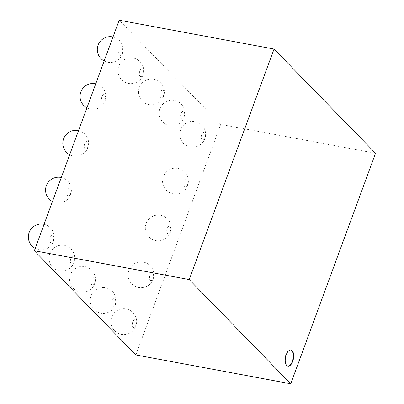 <?xml version="1.0" encoding="UTF-8"?>
<svg xmlns="http://www.w3.org/2000/svg" width="404" height="404" viewBox="0 0 404 404"><rect width="100%" height="100%" fill="white"/><g stroke="black" fill="none" stroke-linecap="round" stroke-linejoin="round"><path stroke-width="0.3" stroke-dasharray="2.02 1.52" d="M135.86 354.949L220.68 124.412L375.558 153.262M220.68 124.412L119.165 20.2M102.187 101.919A3.939 1.934 100.6 0 0 105.495 97.995A3.939 1.934 100.6 0 0 102.793 95.218A3.939 1.934 100.6 0 0 102.187 101.919M119.422 55.075A3.939 1.934 100.6 0 0 122.73 51.146A3.939 1.934 100.6 0 0 120.028 48.374A3.939 1.934 100.6 0 0 119.422 55.075M140.052 76.25A3.939 1.934 100.6 0 0 143.359 72.326A3.939 1.934 100.6 0 0 140.653 69.549A3.939 1.934 100.6 0 0 140.052 76.25M181.305 118.604A3.939 1.934 100.6 0 0 184.613 114.675A3.939 1.934 100.6 0 0 181.911 111.903A3.939 1.934 100.6 0 0 181.305 118.604M160.681 97.43A3.939 1.934 100.6 0 0 163.984 93.501A3.939 1.934 100.6 0 0 161.282 90.728A3.939 1.934 100.6 0 0 160.681 97.43M84.951 148.763A3.939 1.934 100.6 0 0 88.259 144.839A3.939 1.934 100.6 0 0 85.557 142.062A3.939 1.934 100.6 0 0 84.951 148.763M91.738 284.805A3.939 1.934 100.6 0 0 95.041 280.881A3.939 1.934 100.6 0 0 92.339 278.104A3.939 1.934 100.6 0 0 91.738 284.805M71.109 263.63A3.939 1.934 100.6 0 0 74.417 259.701A3.939 1.934 100.6 0 0 71.715 256.929A3.939 1.934 100.6 0 0 71.109 263.63M67.715 195.612A3.939 1.934 100.6 0 0 71.023 191.683A3.939 1.934 100.6 0 0 68.321 188.91A3.939 1.934 100.6 0 0 67.715 195.612M50.48 242.456A3.939 1.934 100.6 0 0 53.788 238.527A3.939 1.934 100.6 0 0 51.086 235.754A3.939 1.934 100.6 0 0 50.48 242.456M112.362 305.985A3.939 1.934 100.6 0 0 115.67 302.056A3.939 1.934 100.6 0 0 112.968 299.283A3.939 1.934 100.6 0 0 112.362 305.985M167.463 233.467A3.939 1.934 100.6 0 0 170.771 229.543A3.939 1.934 100.6 0 0 168.069 226.77A3.939 1.934 100.6 0 0 167.463 233.467M184.699 186.623A3.939 1.934 100.6 0 0 188.006 182.699A3.939 1.934 100.6 0 0 185.305 179.921A3.939 1.934 100.6 0 0 184.699 186.623M201.934 139.779A3.939 1.934 100.6 0 0 205.242 135.85A3.939 1.934 100.6 0 0 202.54 133.078A3.939 1.934 100.6 0 0 201.934 139.779M132.992 327.159A3.939 1.934 100.6 0 0 136.299 323.23A3.939 1.934 100.6 0 0 133.598 320.458A3.939 1.934 100.6 0 0 132.992 327.159M150.227 280.315A3.939 1.934 100.6 0 0 153.535 276.386A3.939 1.934 100.6 0 0 150.833 273.614A3.939 1.934 100.6 0 0 150.227 280.315M290.779 350.005A8.201 4.025 100.6 0 0 290.602 349.965A8.201 4.025 100.6 0 0 285.143 357.288A8.201 4.025 100.6 0 0 287.603 366.09A8.201 4.025 100.6 0 0 287.779 366.115M290.956 350.031L290.602 349.965M287.951 366.155L287.603 366.09M86.921 107.833A12.918 12.918 0 0 0 105.075 100.874A12.918 12.918 0 0 0 95.763 83.805M104.156 60.989A12.918 12.918 0 0 0 122.311 54.03A12.918 12.918 0 0 0 112.999 36.961M121.564 79.76A12.918 12.918 0 0 0 143.248 74.25A12.918 12.918 0 0 0 127.639 58.227A12.918 12.918 0 0 0 121.564 79.76M162.822 122.109A12.918 12.918 0 0 0 184.507 116.605A12.918 12.918 0 0 0 168.892 100.581A12.918 12.918 0 0 0 162.822 122.109M142.193 100.934A12.918 12.918 0 0 0 163.878 95.43A12.918 12.918 0 0 0 148.268 79.401A12.918 12.918 0 0 0 142.193 100.934M69.685 154.681A12.918 12.918 0 0 0 87.84 147.718A12.918 12.918 0 0 0 78.528 130.654M73.25 288.315A12.918 12.918 0 0 0 94.935 282.81A12.918 12.918 0 0 0 79.325 266.781A12.918 12.918 0 0 0 73.25 288.315M52.626 267.14A12.918 12.918 0 0 0 74.306 261.63A12.918 12.918 0 0 0 58.696 245.607A12.918 12.918 0 0 0 52.626 267.14M52.449 201.525A12.918 12.918 0 0 0 70.604 194.566A12.918 12.918 0 0 0 61.292 177.497M35.214 248.369A12.918 12.918 0 0 0 53.368 241.41A12.918 12.918 0 0 0 44.056 224.341M93.88 309.489A12.918 12.918 0 0 0 115.564 303.985A12.918 12.918 0 0 0 99.955 287.956A12.918 12.918 0 0 0 93.88 309.489M148.98 236.976A12.918 12.918 0 0 0 170.66 231.472A12.918 12.918 0 0 0 155.05 215.443A12.918 12.918 0 0 0 148.98 236.976M166.216 190.132A12.918 12.918 0 0 0 187.895 184.623A12.918 12.918 0 0 0 172.286 168.599A12.918 12.918 0 0 0 166.216 190.132M183.451 143.289A12.918 12.918 0 0 0 205.131 137.779A12.918 12.918 0 0 0 189.521 121.755A12.918 12.918 0 0 0 183.451 143.289M114.509 330.664A12.918 12.918 0 0 0 136.188 325.159A12.918 12.918 0 0 0 120.579 309.136A12.918 12.918 0 0 0 114.509 330.664M131.744 283.82A12.918 12.918 0 0 0 153.424 278.316A12.918 12.918 0 0 0 137.814 262.287A12.918 12.918 0 0 0 131.744 283.82"/><path stroke-width="0.61" d="M189.224 279.588L34.345 250.738L135.86 354.949L290.734 383.8L189.224 279.588L274.043 49.051L375.558 153.262L290.734 383.8M292.168 350.712A8.201 4.025 -79.4 0 1 293.107 360.156A8.201 4.025 -79.4 0 1 287.951 366.155A8.201 4.025 -79.4 0 1 285.497 357.353A8.201 4.025 -79.4 0 1 290.956 350.031A8.201 4.025 -79.4 0 1 292.168 350.712M34.345 250.738L119.165 20.2L274.043 49.051M287.779 366.115A8.201 4.025 100.6 0 0 292.804 359.919A8.201 4.025 100.6 0 0 291.814 350.647A8.201 4.025 100.6 0 0 290.779 350.005M95.763 83.805A12.918 12.918 0 0 0 86.921 107.833M112.999 36.961A12.918 12.918 0 0 0 104.156 60.989M78.528 130.654A12.918 12.918 0 0 0 69.685 154.681M61.292 177.497A12.918 12.918 0 0 0 52.449 201.525M44.056 224.341A12.918 12.918 0 0 0 35.214 248.369"/></g></svg>
